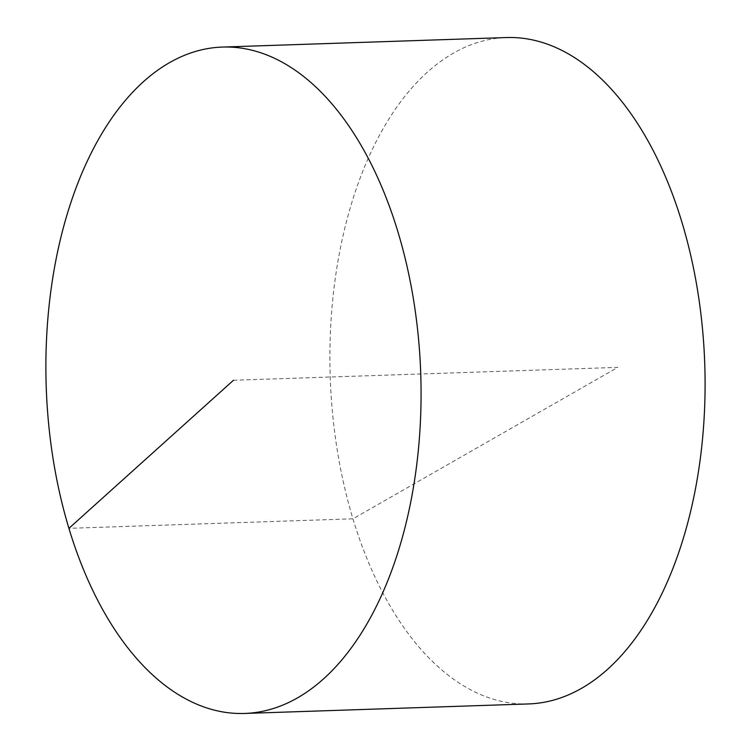 <?xml version="1.0" encoding="UTF-8"?>
<svg xmlns="http://www.w3.org/2000/svg" width="751" height="751" viewBox="0 0 751 751"><rect width="100%" height="100%" fill="white"/><g stroke="black" fill="none" stroke-linecap="round" stroke-linejoin="round"><path stroke-width="0.56" stroke-dasharray="3.75 2.82" d="M528.666 703.931A333.378 187.384 88.1 0 1 337.208 449.83A333.378 187.384 88.1 0 1 427.357 72.19A333.378 187.384 88.1 0 1 506.324 37.55M233.477 380.259L617.791 367.37L352.951 518.81L68.942 528.328"/><path stroke-width="1.13" d="M222.305 47.069L506.324 37.55A333.378 187.384 88.1 0 1 697.782 291.641A333.378 187.384 88.1 0 1 607.625 669.282A333.378 187.384 88.1 0 1 528.666 703.931L244.657 713.45A333.378 187.384 88.1 0 1 46.205 386.54A333.378 187.384 88.1 0 1 222.305 47.069A333.378 187.384 88.1 0 1 413.763 301.17A333.378 187.384 88.1 0 1 323.615 678.81A333.378 187.384 88.1 0 1 244.657 713.45M68.942 528.328L233.477 380.259"/></g></svg>
